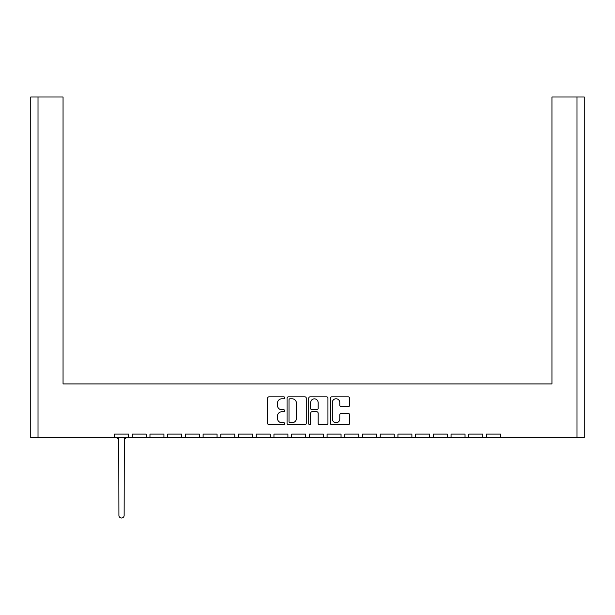 <?xml version="1.0" encoding="UTF-8"?>
<svg xmlns="http://www.w3.org/2000/svg" width="615" height="615" viewBox="0 0 615 615"><rect width="100%" height="100%" fill="white"/><g stroke="black" fill="none" stroke-linecap="round" stroke-linejoin="round"><path stroke-width="0.92" d="M284.791 397.805A0.976 0.976 0 0 0 283.815 396.829L269.016 396.829A1.391 1.391 0 0 0 267.625 398.228L267.625 423.305A1.391 1.391 0 0 0 269.016 424.696L283.815 424.696A0.976 0.976 0 0 0 284.791 423.72A0.976 0.976 0 0 0 283.815 422.743L281.901 422.743A4.459 4.459 0 0 1 277.442 418.285L277.442 416.194A4.459 4.459 0 0 1 281.901 411.735L283.815 411.735A0.976 0.976 0 0 0 284.791 410.766A0.976 0.976 0 0 0 283.815 409.79L281.901 409.79A4.459 4.459 0 0 1 277.442 405.331L277.442 403.24A4.459 4.459 0 0 1 281.901 398.781L283.815 398.781A0.976 0.976 0 0 0 284.791 397.805M341.179 406.653L348.213 406.653A1.391 1.391 0 0 0 349.604 405.262L349.604 398.228A1.391 1.391 0 0 0 348.213 396.829L331.777 396.829A1.391 1.391 0 0 0 330.378 398.228L330.378 423.305A1.391 1.391 0 0 0 331.777 424.696L348.213 424.696A1.391 1.391 0 0 0 349.604 423.305L349.604 414.802A1.391 1.391 0 0 0 348.213 413.411L341.179 413.411A1.391 1.391 0 0 0 339.788 414.802L339.788 419.015A3.728 3.728 0 0 1 336.059 422.743A3.728 3.728 0 0 1 332.331 419.015L332.331 402.51A3.728 3.728 0 0 1 336.059 398.781A3.728 3.728 0 0 1 339.788 402.51L339.788 405.262A1.391 1.391 0 0 0 341.179 406.653M500.456 437.619L576.985 437.619L576.985 97.001L551.947 97.001L551.947 383.914L63.053 383.914L63.053 97.001L38.015 97.001L38.015 437.619L114.544 437.619L114.544 434.098L128.504 434.098L128.504 437.619L132.256 437.619L132.256 434.098L146.216 434.098L146.216 437.619L149.968 437.619L149.968 434.098L163.928 434.098L163.928 437.619L167.68 437.619L167.68 434.098L181.64 434.098L181.64 437.619L185.392 437.619L185.392 434.098L199.352 434.098L199.352 437.619L203.104 437.619L203.104 434.098L217.064 434.098L217.064 437.619L220.816 437.619L220.816 434.098L234.776 434.098L234.776 437.619L238.528 437.619L238.528 434.098L252.488 434.098L252.488 437.619L256.24 437.619L256.24 434.098L270.2 434.098L270.2 437.619L273.952 437.619L273.952 434.098L287.912 434.098L287.912 437.619L291.664 437.619L291.664 434.098L305.624 434.098L305.624 437.619L309.376 437.619L309.376 434.098L323.336 434.098L323.336 437.619L327.088 437.619L327.088 434.098L341.048 434.098L341.048 437.619L344.8 437.619L344.8 434.098L358.76 434.098L358.76 437.619L362.512 437.619L362.512 434.098L376.472 434.098L376.472 437.619L380.224 437.619L380.224 434.098L394.184 434.098L394.184 437.619L397.936 437.619L397.936 434.098L411.896 434.098L411.896 437.619L415.648 437.619L415.648 434.098L429.608 434.098L429.608 437.619L433.36 437.619L433.36 434.098L447.32 434.098L447.32 437.619L451.072 437.619L451.072 434.098L465.032 434.098L465.032 437.619L468.784 437.619L468.784 434.098L482.744 434.098L482.744 437.619L486.496 437.619L486.496 434.098L500.456 434.098L500.456 437.619L486.496 437.619M306.278 423.305L306.278 398.228A1.391 1.391 0 0 0 304.886 396.829L288.45 396.829A1.391 1.391 0 0 0 287.059 398.228L287.059 423.305A1.391 1.391 0 0 0 288.45 424.696L304.886 424.696A1.391 1.391 0 0 0 306.278 423.305M310.114 396.829A1.391 1.391 0 0 0 308.722 398.228L308.722 423.72A0.976 0.976 0 0 0 309.691 424.696A0.976 0.976 0 0 0 310.667 423.72L310.667 413.134A1.391 1.391 0 0 1 312.059 411.735L316.733 411.735A1.391 1.391 0 0 1 318.124 413.134L318.124 423.305A1.391 1.391 0 0 0 319.516 424.696L326.55 424.696A1.391 1.391 0 0 0 327.941 423.305L327.941 398.228A1.391 1.391 0 0 0 326.55 396.829L310.114 396.829M551.947 103.812L551.947 383.914L504.092 383.914M110.908 383.914L63.053 383.914L63.053 103.812M576.985 97.001L584.25 97.001L584.25 437.619L576.985 437.619M38.015 437.619L30.75 437.619L30.75 97.001L38.015 97.001M482.744 437.619L468.784 437.619M465.032 437.619L451.072 437.619M447.32 437.619L433.36 437.619M429.608 437.619L415.648 437.619M411.896 437.619L397.936 437.619M394.184 437.619L380.224 437.619M376.472 437.619L362.512 437.619M358.76 437.619L344.8 437.619M341.048 437.619L327.088 437.619M323.336 437.619L309.376 437.619M305.624 437.619L291.664 437.619M287.912 437.619L273.952 437.619M270.2 437.619L256.24 437.619M252.488 437.619L238.528 437.619M234.776 437.619L220.816 437.619M217.064 437.619L203.104 437.619M199.352 437.619L185.392 437.619M181.64 437.619L167.68 437.619M163.928 437.619L149.968 437.619M146.216 437.619L132.256 437.619M128.504 437.619L114.544 437.619M289.98 398.781A0.976 0.976 0 0 0 289.004 399.758L289.004 421.767A0.976 0.976 0 0 0 289.98 422.743L292.002 422.743A4.459 4.459 0 0 0 296.461 418.285L296.461 403.24A4.459 4.459 0 0 0 292.002 398.781L289.98 398.781M318.124 402.579A3.728 3.728 0 0 0 314.396 398.851A3.728 3.728 0 0 0 310.667 402.579L310.667 408.398A1.391 1.391 0 0 0 312.059 409.79L316.733 409.79A1.391 1.391 0 0 0 318.124 408.398L318.124 402.579M116.773 437.619A2.268 2.268 0 0 0 118.741 438.749L118.91 515.385A2.614 2.614 0 0 0 121.524 517.999A2.614 2.614 0 0 0 124.138 515.385L124.307 438.749A2.268 2.268 0 0 0 126.275 437.619"/></g></svg>

